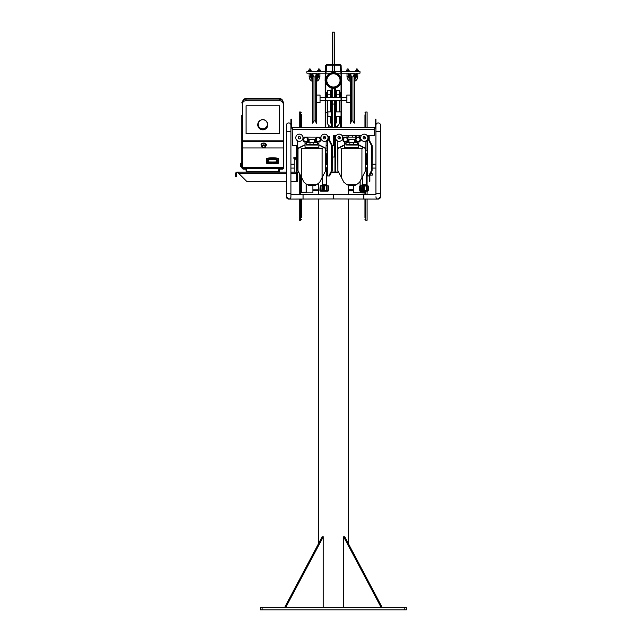 <?xml version="1.0" encoding="UTF-8"?>
<svg xmlns="http://www.w3.org/2000/svg" width="642" height="642" viewBox="0 0 642 642"><rect width="100%" height="100%" fill="white"/><g stroke="black" fill="none" stroke-linecap="round" stroke-linejoin="round"><path stroke-width="0.96" d="M358.34 71.655L358.34 70.435L357.682 70.435L357.682 71.655M355.716 71.655L355.716 70.435L357.682 70.435M356.374 71.655L356.374 70.435M357.787 70.435L357.787 69.039L356.27 69.039L356.27 70.435M354.392 81.446A5.369 5.369 0 0 0 357.787 76.446L357.787 73.172M355.459 78.814A3.852 3.852 0 0 0 356.27 76.446L356.27 73.172M357.032 68.919L356.39 68.919L357.032 68.919M348.558 73.172L348.558 76.446A3.852 3.852 0 0 0 349.376 78.814M348.558 76.446L347.041 76.446A5.369 5.369 0 0 0 350.251 81.365M347.041 76.446L347.041 73.172M346.487 71.655L346.487 70.435L349.12 70.435L349.12 71.655M348.462 70.435L348.462 71.655M347.145 70.435L347.145 71.655M348.558 70.435L348.558 69.039L347.041 69.039L347.041 70.435M347.803 68.919L347.161 68.919L347.803 68.919M325.791 65.749L325.021 80.346L325.63 80.378A7.816 7.816 0 0 0 333.447 88.195A7.816 7.816 0 0 0 341.263 80.378L341.865 80.346L341.103 65.749A1.212 1.212 0 0 0 339.891 64.593L327.003 64.593A1.212 1.212 0 0 0 325.791 65.749M326.232 80.378A7.206 7.206 0 0 1 333.447 73.172A7.206 7.206 0 0 1 340.653 80.378A7.206 7.206 0 0 1 333.447 87.585A7.206 7.206 0 0 1 326.232 80.378M339.891 65.203A0.61 0.61 0 0 1 340.493 65.781L341.215 79.56A7.816 7.816 0 0 0 325.671 79.56L326.393 65.781A0.61 0.61 0 0 1 327.003 65.203L339.891 65.203M325.398 73.172L306.884 73.172L306.884 71.655L325.478 71.655M326.088 71.655L340.806 71.655M341.408 71.655L360.002 71.655L360.002 73.172L341.488 73.172M340.886 73.172L336.464 73.172M330.421 73.172L326.008 73.172M350.251 78.942A3.033 3.033 0 0 1 350.251 74.681M350.412 74.528A3.033 3.033 0 0 1 355.451 76.815A3.033 3.033 0 0 1 354.392 79.118M350.251 79.744A3.643 3.643 0 0 1 352.418 73.172A3.643 3.643 0 0 1 354.392 79.873M312.502 79.873A3.643 3.643 0 0 1 314.476 73.172A3.643 3.643 0 0 1 316.634 79.744M312.502 79.118A3.033 3.033 0 0 1 313.224 74.047A3.033 3.033 0 0 1 316.474 74.528M316.634 74.681A3.033 3.033 0 0 1 316.634 78.942M326.842 80.378A6.605 6.605 0 0 1 333.447 73.774A6.605 6.605 0 0 1 340.043 80.378A6.605 6.605 0 0 1 333.447 86.983A6.605 6.605 0 0 1 326.842 80.378M335.718 97.375L335.718 87.858M331.168 97.375L331.168 87.858M334.586 127.606L334.586 100.409M334.586 97.375L334.586 88.114M332.355 157.025L334.586 157.025L334.586 135.502M332.307 127.606L332.307 100.409M332.307 97.375L332.307 88.114M334.586 104.052L332.307 104.052M332.307 64.593L332.684 33.617M334.586 64.593L334.201 33.617M332.307 71.655L332.307 65.203M334.586 71.655L334.586 65.203M331.32 111.877L327.901 111.877L327.901 116.435L331.32 116.435M332.684 64.593L332.684 32.1L334.201 32.1L334.201 64.593M334.201 65.203L334.201 71.655M332.684 65.203L332.684 71.655M334.137 73.204L332.757 73.204M308.553 71.655L308.553 70.435L311.169 70.435L311.169 71.655M309.203 71.655L309.203 70.435M309.099 70.435L309.099 69.039L310.616 69.039L310.616 70.435M310.519 70.435L310.519 71.655M312.502 81.446A5.369 5.369 0 0 1 309.099 76.446L309.099 73.172M311.434 78.814A3.852 3.852 0 0 1 310.616 76.446L310.616 73.172M309.861 68.919L309.219 68.919L309.861 68.919M316.634 81.365A5.369 5.369 0 0 0 319.844 76.446L318.328 76.446A3.852 3.852 0 0 1 317.517 78.814M318.328 76.446L318.328 73.172M319.844 76.446L319.844 73.172M319.748 71.655L319.748 70.435L320.398 70.435L320.398 71.655M317.774 71.655L317.774 70.435L319.748 70.435M318.432 70.435L318.432 71.655M318.328 70.435L318.328 69.039L319.844 69.039L319.844 70.435M319.09 68.919L318.448 68.919L319.09 68.919M318.272 190.714L312.847 190.714M328.632 127.606L328.632 125.262M295.818 159.786L294.253 159.754L294.253 172.2M294.63 158.389L294.63 159.754M296.147 158.389L296.411 159.754M296.411 157.178L293.875 157.178L293.875 158.389L296.411 158.389M312.847 185.707L312.847 192.881L306.17 192.881L306.17 183.941M306.17 192.881L301.315 192.881L301.315 176.975L301.315 192.279L306.17 192.279M301.315 199.028L301.315 217.646L301.315 199.028M301.315 127.606L301.315 114.453L301.315 127.606M299.188 172.907L299.188 194.486M299.188 199.036L299.188 220.238L300.552 220.238L301.315 219.476M300.552 127.606L300.552 112.029L299.188 112.029L299.188 127.606M327.629 175.988L327.653 140.173L329.531 140.173L332.315 145.485L332.363 149.281L332.299 170.684L329.507 175.988L327.556 175.988L327.564 167.795M327.653 140.173L327.572 150.798M328.856 140.173L331.705 145.63L331.753 149.281L332.363 149.281M328.832 175.988L331.689 170.531L331.745 166.888L332.355 166.888M331.689 170.531L331.705 145.63M326.08 167.795L327.629 167.795L327.637 150.798L326.096 150.798M331.753 149.281L331.745 166.888M326.088 164.753L326.874 164.761L326.882 153.831L326.096 153.831M326.802 153.831L326.802 164.761M326.104 141.192L326.778 141.192L326.786 140.518M322.204 184.792L326.754 184.792L326.754 185.739L322.196 185.739L322.204 184.792M325.614 137.396L324.539 137.396L324.539 136.634L324.041 136.634M327.893 136.642L329.386 136.642L329.386 140.173M328.054 137.396L328.64 137.396L328.632 140.173M328.784 140.173L328.792 136.642M328.568 140.173L328.576 137.396M328.174 185.739L320.872 185.731M327.629 185.739L328.094 185.739M322.043 185.739L322.741 185.739M321.136 191.196L327.653 191.204A0.907 0.827 90 0 0 328.479 190.289M323.753 191.196L322.637 191.196M327.613 191.204L327.613 191.204A0.907 0.786 90 0 0 328.415 190.289L327.709 191.204M318.833 141.85L317.694 141.786A2.279 2.279 0 0 1 318.223 137.3A2.279 2.279 0 0 1 320.494 139.579A2.279 2.279 0 0 1 318.504 141.834M320.92 137.147L317.999 137.147A2.432 2.432 0 0 0 317.694 142.171M316.249 139.571A1.974 1.974 0 0 1 318.223 137.597A1.974 1.974 0 0 1 320.189 139.579A1.974 1.974 0 0 1 318.215 141.545A1.974 1.974 0 0 1 316.249 139.571M320.872 137.757A3.603 3.603 0 0 1 324.475 134.154A3.603 3.603 0 0 1 328.07 137.757A3.603 3.603 0 0 1 324.467 141.36A3.603 3.603 0 0 1 320.872 137.757L320.872 139.579A2.648 2.648 0 0 1 318.833 142.155M325.671 137.757A1.196 1.196 0 0 1 324.467 138.953A1.196 1.196 0 0 1 323.271 137.757A1.196 1.196 0 0 1 324.467 136.561A1.196 1.196 0 0 1 325.671 137.757M302.928 137.083L318.97 137.099A1.517 1.517 0 0 1 319.355 137.147M325.775 170.026L326.104 140.967M315.567 142.452L315.567 139.571L308.28 139.571A2.432 2.432 0 0 0 305.857 137.139L302.936 137.139M295.785 137.741A3.603 3.603 0 0 1 299.389 134.138A3.603 3.603 0 0 1 302.984 137.741A3.603 3.603 0 0 1 299.381 141.336A3.603 3.603 0 0 1 295.785 137.741M326.096 148.382L318.833 144.731M317.694 144.731L317.421 142.46L306.427 142.452L306.154 144.723M308.28 142.452L308.28 139.571A2.648 2.648 0 0 1 306.162 142.163M314.732 142.452L314.732 139.571M309.123 139.571L309.123 142.452M302.984 137.741L302.984 139.563A2.648 2.648 0 0 0 305.022 142.147M305.022 144.723L297.719 148.366L298.016 149.498M306.154 145.028L317.694 145.036L306.154 145.028L306.154 143.664L305.022 143.664L305.022 141.842L306.162 141.842L306.154 143.664M307.678 184.76L308.858 185.707L314.933 185.707L316.113 184.76M300.584 137.741A1.196 1.196 0 0 1 299.389 138.937A1.196 1.196 0 0 1 298.185 137.741A1.196 1.196 0 0 1 299.389 136.537A1.196 1.196 0 0 1 300.584 137.741M310.022 142.829L313.818 142.829L313.818 144.346L310.022 144.346L310.022 142.829M306.427 144.723L317.421 144.731M297.719 140.935L297.719 148.366M305.022 145.028L298.016 148.567L298 170.644L304.067 182.256L307.189 184.76L316.602 184.76L319.724 182.264L325.775 170.684L325.791 148.583L318.833 145.036M297.711 149.498L298.008 169.994M303.361 139.563A2.279 2.279 0 0 1 305.632 137.292A2.279 2.279 0 0 1 307.911 139.571A2.279 2.279 0 0 1 305.632 141.842A2.279 2.279 0 0 1 303.361 139.563M323.48 147.347L322.148 148.679L322.132 177.665M300.344 147.347L301.66 148.671L301.644 177.609M317.694 145.036L317.694 143.615C317.694 141.449 317.694 141.449 317.694 143.615L318.833 143.672C318.833 141.513 318.833 141.513 318.833 143.672C318.833 141.513 318.833 141.513 318.833 143.672L318.833 147.548L305.022 147.54L305.022 143.664M322.148 148.679L301.66 148.671M314.933 185.707L314.933 184.76M308.858 184.76L308.858 185.707M303.658 139.563A1.974 1.974 0 0 1 305.632 137.589A1.974 1.974 0 0 1 307.606 139.563A1.974 1.974 0 0 1 305.632 141.537A1.974 1.974 0 0 1 303.658 139.563M350.251 74.608L350.468 123.288L350.251 74.608M354.175 123.288L354.392 74.608L354.175 123.288L352.956 120.889L352.956 76.904L354.175 74.504M350.251 95.104L346.8 95.104L346.8 102.688L350.251 102.688M350.468 123.288L351.688 120.889L351.688 76.904L350.468 74.504M326.385 170.684L327.372 170.684M356.751 137.099L356.751 135.502M359.022 135.502L359.022 137.123M367.433 175.988L367.457 140.173L369.335 140.173L372.111 145.485L372.159 149.281L372.095 170.684L369.31 175.988L367.352 175.988L367.36 167.795M367.457 140.173L367.368 150.798M368.652 140.173L371.509 145.63L371.558 149.281L372.159 149.281M368.628 175.988L371.485 170.531L371.541 166.888L372.151 166.888M371.485 170.531L371.509 145.63M365.884 167.795L367.425 167.795L367.441 150.798L365.892 150.798M371.558 149.281L371.541 166.888M365.884 164.753L366.67 164.761L366.678 153.831L365.892 153.831M366.606 153.831L366.598 164.761M365.9 141.192L366.582 141.192L366.582 140.518M367.433 185.739L362 185.739L362 184.792L366.55 184.792L366.55 185.739M365.41 137.396L364.335 137.396L364.343 136.634L363.845 136.634M367.689 136.642L369.19 136.642L369.182 140.173M367.85 137.396L368.436 137.396L368.436 140.173M368.588 140.173L368.588 136.642M368.372 140.173L368.372 137.396M360.932 191.196L360.652 191.196A0.907 0.907 90 0 1 359.729 190.289L359.721 186.036L364.68 186.044L360.627 185.731M360.652 191.196A0.907 0.907 -90 0 1 359.745 190.289L360.627 191.196L362.441 191.196M361.936 185.739L361.631 190.289L363.332 190.289L363.516 191.196L367.449 191.204A0.907 0.827 90 0 0 368.275 190.289M363.396 185.739L363.332 190.289L364.68 190.289L364.68 186.044L366.446 186.044L366.438 190.289L364.68 190.289A0.907 0.618 -90 0 1 364.054 191.204L363.958 191.204M367.417 191.204L367.417 191.204A0.907 0.786 90 0 0 368.219 190.289L367.505 191.204M347.964 135.502L348.389 137.091M347.21 137.091L346.784 135.502M355.299 135.502L355.299 137.091M352.265 137.091L352.265 135.502M359.303 137.147L359.303 135.502M358.629 141.85L357.498 141.786A2.279 2.279 0 0 1 358.019 137.3A2.279 2.279 0 0 1 360.29 139.579A2.279 2.279 0 0 1 358.3 141.834M360.724 137.147L357.795 137.147A2.432 2.432 0 0 0 357.498 142.171M356.045 139.571A1.974 1.974 0 0 1 358.019 137.597A1.974 1.974 0 0 1 359.993 139.579A1.974 1.974 0 0 1 358.019 141.545A1.974 1.974 0 0 1 356.045 139.571M360.668 137.757A3.603 3.603 0 0 1 364.271 134.154A3.603 3.603 0 0 1 367.866 137.757A3.603 3.603 0 0 1 364.263 141.36A3.603 3.603 0 0 1 360.668 137.757L360.668 139.579A2.648 2.648 0 0 1 358.629 142.155M365.467 137.757A1.196 1.196 0 0 1 364.271 138.953A1.196 1.196 0 0 1 363.067 137.757A1.196 1.196 0 0 1 364.271 136.561A1.196 1.196 0 0 1 365.467 137.757M342.724 137.083L358.766 137.099A1.517 1.517 0 0 1 359.151 137.147M365.579 170.026L365.9 140.967M355.363 142.452L355.371 139.571L348.084 139.571A2.432 2.432 0 0 0 345.653 137.139L342.732 137.139M335.581 137.741A3.603 3.603 0 0 1 339.185 134.138A3.603 3.603 0 0 1 342.788 137.741A3.603 3.603 0 0 1 339.185 141.336A3.603 3.603 0 0 1 335.581 137.741M365.892 148.382L358.629 144.731M357.49 144.731L357.225 142.46L346.223 142.452L345.958 144.723M348.084 142.452L348.084 139.571A2.648 2.648 0 0 1 345.958 142.163M354.528 142.452L354.528 139.571M348.919 139.571L348.919 142.452M342.788 137.741L342.78 139.563A2.648 2.648 0 0 0 344.818 142.147M344.818 144.723L337.515 148.366L337.82 149.498M345.958 145.028L357.49 145.036L345.958 145.028L345.958 143.664L344.818 143.664L344.818 141.842L345.958 141.842L345.958 143.664M357.225 144.731L346.223 144.723L357.225 144.731M347.474 184.76L348.662 185.707L354.729 185.707L355.917 184.76M340.38 137.741A1.196 1.196 0 0 1 339.185 138.937A1.196 1.196 0 0 1 337.989 137.741A1.196 1.196 0 0 1 339.185 136.537A1.196 1.196 0 0 1 340.38 137.741M349.826 142.829L353.614 142.829L353.614 144.346L349.826 144.346L349.826 142.829M337.515 140.935L337.515 148.366M344.818 145.028L337.82 148.567L337.804 170.644L343.871 182.256L346.993 184.76L356.398 184.76L359.528 182.264L365.579 170.684L365.595 148.583L358.629 145.036M337.515 149.498L337.804 169.994M343.157 139.563A2.279 2.279 0 0 1 345.436 137.292A2.279 2.279 0 0 1 347.707 139.571A2.279 2.279 0 0 1 345.428 141.842A2.279 2.279 0 0 1 343.157 139.563M363.284 147.347L361.952 148.679L361.928 177.665M340.14 147.347L341.464 148.671L341.44 177.609M357.49 145.036L357.49 143.615C357.498 141.449 357.498 141.449 357.49 143.615L358.629 143.672C358.629 141.513 358.629 141.513 358.629 143.672C358.629 141.513 358.629 141.513 358.629 143.672L358.629 147.548L344.818 147.54L344.818 143.664M361.952 148.679L341.464 148.671M354.729 185.707L354.729 184.76M348.662 184.76L348.662 185.707M343.462 139.563A1.974 1.974 0 0 1 345.436 137.589A1.974 1.974 0 0 1 347.402 139.563A1.974 1.974 0 0 1 345.428 141.537A1.974 1.974 0 0 1 343.462 139.563M327.372 167.795L327.524 172.2L326.385 172.2M335.573 135.775L336.167 135.775M327.372 145.822L327.372 150.798M339.514 138.889L339.514 136.585M290.946 125.222A2.279 2.279 0.2 0 0 288.683 122.943A2.279 2.279 0.2 0 0 286.396 125.206L286.396 131.409L290.946 131.409L290.946 125.214L290.946 196.789A2.279 2.279 179.8 0 1 290.946 196.789L290.946 193.635L286.396 193.635L286.396 196.797A2.279 2.279 179.8 0 1 286.396 196.781A2.279 2.279 179.8 0 0 286.396 196.797L288.683 199.068L303.088 199.028L303.088 194.47L333.447 194.39L333.447 198.94L303.088 199.028M290.946 196.925L290.946 196.789A2.279 2.279 179.8 0 1 288.675 199.068A2.279 2.279 179.8 0 1 286.396 196.797M333.447 194.39L363.797 194.47L363.797 199.028L378.21 199.068L380.489 196.797L380.489 193.635L380.489 196.789A2.279 2.279 -179.8 0 1 378.21 199.068A2.279 2.279 -179.8 0 1 375.939 196.781L375.947 196.925M286.396 125.206L286.396 125.19A2.279 2.279 0.2 0 0 286.396 125.222L286.396 196.789M380.489 125.206L380.489 131.409L375.939 131.409L375.939 125.222A2.279 2.279 -0.2 0 1 378.21 122.943A2.279 2.279 -0.2 0 1 380.489 125.222L380.489 125.206M279.479 100.714L279.479 99.053A3.796 3.587 180 0 1 281.686 99.727L283.274 102.905L283.274 168.501L242.291 168.501L242.291 167.257L283.274 167.257M266.984 163.405L267.08 158.775L266.47 158.847L266.47 162.811A0.61 0.602 -0 0 0 266.984 163.405A33.994 33.745 -0 0 0 278.106 163.405A0.61 0.602 -0 0 0 278.612 162.811L278.612 158.887M283.274 167.137L242.291 167.137L242.291 104.325A3.643 3.619 180 0 1 245.934 100.714L279.631 100.714A3.643 3.619 180 0 1 283.274 104.325M283.274 147.965L242.291 147.965M265.732 146.015A2.656 1.814 180 0 0 266.342 144.859A2.656 1.814 180 0 0 263.685 143.054A2.656 1.814 180 0 0 261.029 144.859A2.656 1.814 180 0 0 261.639 146.015M279.479 105.802L246.087 105.802L246.087 133.672L279.479 133.672L279.479 105.802M266.984 158.253A33.994 33.745 180 0 1 272.545 157.796L266.984 158.245L266.47 158.847A0.61 0.602 180 0 1 266.984 158.253L267.08 158.775L272.545 158.325L278.01 158.775L278.106 163.365A33.994 33.745 180 0 1 266.984 163.365A0.61 0.602 180 0 1 266.47 162.771L266.47 162.811M265.732 145.79A2.656 1.814 180 0 0 266.334 144.755M261.037 144.755A2.656 1.814 180 0 0 261.639 145.79M279.479 133.672L279.479 105.842L246.087 105.842L246.087 133.672M278.01 158.775L278.106 158.253A0.61 0.602 180 0 1 278.612 158.847L278.01 158.775M261.639 146.28L261.639 144.643A2.046 1.396 -0 0 1 263.685 143.246A2.046 1.396 -0 0 1 265.732 144.643L265.732 146.28A2.046 1.396 -0 0 1 264.424 147.588A2.046 1.396 -0 0 1 264.408 147.596L264.384 147.596A1.926 1.316 -0 0 1 263.685 147.684A1.926 1.316 -0 0 1 262.987 147.596A2.046 1.396 -0 0 1 262.947 147.588A2.046 1.396 -0 0 1 261.639 146.28A2.046 1.396 -0 0 1 263.685 144.883A2.046 1.396 -0 0 1 265.732 146.28M257.771 124.765A5.008 4.967 -0 0 0 262.779 129.82A5.008 4.967 -0 0 0 267.794 124.853A5.008 4.967 -0 0 0 267.786 124.765M277.095 161.64L277.095 159.681L277.095 161.64A0.61 0.602 180 0 1 276.493 162.241L268.597 162.241A0.61 0.602 180 0 1 267.987 161.64L268.661 159.256A11.837 1.445 180 0 0 276.429 159.256L276.846 159.657L276.429 161.904A11.837 1.445 -0 0 1 272.545 161.985A11.837 1.445 -0 0 1 268.661 161.904L267.987 161.487L267.987 159.681L268.661 159.256M265.844 120.744A5.008 4.967 180 0 1 262.779 129.652A5.008 4.967 180 0 1 259.721 120.744M277.095 159.681L276.485 159.096L276.846 159.657M276.846 161.471L276.429 161.904M262.947 147.588L262.987 147.596A1.926 1.316 -0 0 1 261.792 146.127A1.926 1.316 -0 0 1 263.685 145.06A1.926 1.316 -0 0 1 265.579 146.127A1.926 1.316 -0 0 1 264.384 147.596M266.976 122.173A4.887 4.847 180 0 1 262.779 129.515A4.887 4.847 180 0 1 258.59 122.173M268.661 161.904L268.236 161.471M276.485 159.096L268.605 159.096L276.429 159.256M263.685 147.564A1.741 1.188 -0 0 1 261.944 146.376A1.741 1.188 -0 0 1 263.685 145.18A1.741 1.188 -0 0 1 265.435 146.376A1.741 1.188 -0 0 1 263.685 147.564M267.489 124.291L267.489 124.668A4.703 4.671 180 0 1 262.779 129.339A4.703 4.671 180 0 1 258.076 124.668L258.076 124.291A4.703 4.671 180 0 1 262.779 119.621A4.703 4.671 180 0 1 267.489 124.291A4.703 4.671 180 0 1 262.779 128.962A4.703 4.671 180 0 1 258.076 124.291M262.779 128.825A4.582 4.55 180 0 1 258.196 124.275A4.582 4.55 180 0 1 262.779 119.725A4.582 4.55 180 0 1 267.369 124.275A4.582 4.55 180 0 1 262.779 128.825M263.685 147.251A1.292 0.883 -0 0 1 262.393 146.376A1.292 0.883 -0 0 1 263.685 145.493A1.292 0.883 -0 0 1 264.977 146.376A1.292 0.883 -0 0 1 263.685 147.251M283.274 167.907L283.724 167.907L283.724 166.559L283.274 166.559M283.274 102.905L283.724 102.905L283.724 140.662L283.274 140.662M283.274 141.697L283.724 141.697L283.724 140.662M283.724 141.697L283.724 166.559M279.479 99.053L246.03 99.053A3.796 3.587 -0 0 0 243.832 99.719L243.567 99.366A4.253 4.021 180 0 1 246.03 98.627L279.479 98.627A4.253 4.021 180 0 1 281.95 99.374L283.724 102.905M243.832 99.719L241.777 102.905L243.567 99.366M241.777 115.343L241.777 141.689L242.235 141.689L242.235 140.646L241.777 140.646M242.291 114.621L242.235 115.303M242.235 102.905L242.235 140.646M242.235 141.689L242.235 167.891L241.777 167.891L241.777 141.689M245.356 168.501A1.396 1.396 0 0 1 246.753 169.897L246.753 170.804A0.73 0.73 0 0 0 247.483 171.534L278.082 171.534A0.73 0.73 0 0 0 278.813 170.804L278.813 169.897A1.396 1.396 0 0 1 280.201 168.501M247.483 172.2A1.396 1.396 0 0 1 246.087 170.804L246.087 169.897A0.73 0.73 0 0 0 245.356 169.167L243.663 169.167L243.663 168.501M281.902 168.501L281.902 169.167L280.201 169.167A0.73 0.73 0 0 0 279.479 169.897L279.479 170.804A1.396 1.396 0 0 1 278.082 172.2M281.902 169.167L282.512 169.167L282.512 168.501M243.053 168.501L243.053 169.167L243.663 169.167M241.544 163.261L240.349 163.261L240.349 166.447L241.544 166.447L241.777 163.261M406.29 609.9L406.29 607.621L404.773 607.621L404.773 609.9L406.29 609.9M262.113 609.9L262.113 607.621L260.596 607.621L260.596 609.9L404.773 609.9M262.113 607.621L404.773 607.621M343.63 607.621L343.63 536.744L344.698 536.744L382.287 607.621M343.63 536.744L381.212 607.621M284.607 607.621L322.188 536.744L323.263 536.744L323.263 607.621M323.263 536.744L285.674 607.621M238.744 172.81L236.842 172.81A0.53 0.53 0 0 0 236.312 173.34L236.312 176.759L235.71 176.759L235.71 173.717L236.312 173.717M286.396 181.309L246.632 181.309L238.744 173.42L238.744 172.2L236.842 172.2A1.14 1.14 0 0 0 235.71 173.34L235.71 173.717M290.946 181.309L297.631 181.309L297.631 173.42A0.61 0.61 0 0 1 298.233 172.81L299.132 172.81M296.411 148.302L297.021 148.302L297.021 146.4L296.411 146.4L296.411 172.2L290.946 172.2M286.396 172.2L238.744 172.2M297.021 148.302L297.021 172.2L296.411 172.2L296.411 181.309M297.021 172.2L297.021 173.42A1.212 1.212 0 0 1 298.233 172.2L297.021 172.2M327.372 92.528L326.77 92.528L326.77 97.078L327.372 97.078M330.413 97.375L330.413 90.249L327.372 90.249L327.372 97.375M327.372 100.409L327.372 122.116A4.55 4.55 0 0 0 331.32 126.635M339.514 116.435L339.514 122.116A4.55 4.55 0 0 1 335.573 126.635M339.514 94.799L336.48 94.799L336.48 90.249L339.514 90.249L339.514 97.375M339.514 100.409L339.514 111.877M336.48 94.799L336.48 97.375M336.48 100.409L336.48 111.877M336.48 116.435L336.48 122.116A1.517 1.517 0 0 1 335.573 123.513M331.32 123.513A1.517 1.517 0 0 1 330.413 122.116L330.413 116.435M330.413 111.877L330.413 100.409M331.32 126.675L330.028 126.675L330.028 127.606M335.573 126.675L336.857 126.675L336.857 127.606M339.514 97.078L340.124 97.078L340.124 92.528L339.514 92.528M367.36 172.81L366.181 172.81M338.936 172.81L331.176 172.81M327.556 172.81L326.385 172.81M369.262 175.988L369.262 181.309L369.872 181.309L369.872 174.921M367.096 167.795L367.36 172.2L366.181 172.2M338.615 172.2L331.497 172.2M331.93 97.375L331.93 90.851L331.32 90.851L331.32 97.375M331.32 100.409L331.32 127.606M331.93 172.2L331.93 171.382M331.93 127.606L331.93 100.409M335.573 172.2L335.573 135.502M335.573 127.606L335.573 100.409M335.573 97.375L335.573 90.851L334.963 90.851L334.963 97.375M334.963 172.2L334.963 135.502M334.963 127.606L334.963 100.409M316.634 98.892L316.426 74.504L316.426 123.288L316.634 98.892M312.71 74.504L312.71 123.288L312.71 74.504L313.938 76.904L315.198 76.904L316.426 74.504M316.634 102.688L320.093 102.688L320.093 95.104L316.634 95.104M315.198 76.904L315.198 120.889L316.426 123.288M315.198 120.889L313.938 120.889L312.71 123.288M375.939 125.174L375.939 122.75L375.329 122.75L375.329 127.004A0.61 0.61 0 0 1 374.727 127.606L325.855 127.606L325.855 82.248M341.03 127.606L341.03 82.248M291.556 122.75L290.946 122.75L290.946 119.107L291.556 119.107L291.556 127.004A0.61 0.61 0 0 0 292.166 127.606L292.471 145.822L297.719 145.822M325.253 80.362L325.253 127.606L292.471 127.606M325.855 127.606L325.253 127.606M341.64 80.362L341.64 127.606M374.422 127.606L374.422 135.502L367.072 135.502M290.946 122.75L290.946 125.174M292.471 128.215L292.166 128.215A1.212 1.212 0 0 1 290.946 127.028M375.939 127.028A1.212 1.212 0 0 1 374.727 128.215L374.422 128.215M312.502 97.375L312.502 100.409M332.315 145.822L333.447 145.822L333.447 135.502L336.368 135.502M342.001 135.502L361.462 135.502M326.096 145.822L327.58 145.822M354.392 100.409L354.392 97.375M375.329 122.75L375.329 119.107L375.939 119.107L375.939 122.75M340.685 116.435L340.685 127.606M348.622 190.851L353.437 190.851M337.652 125.792L337.652 127.606M372.159 157.146L372.159 158.446M371.18 172.417L371.654 172.497L371.654 173.789M371.654 172.505L372.031 170.804M369.872 175.009L372.408 175.073L372.408 173.862L370.466 173.781M372.408 175.073L369.872 175.13M360.114 181.14L360.114 185.731M360.114 191.035L360.114 192.68L353.437 192.672L353.437 185.707M364.969 193.009L353.437 192.672M364.969 127.606L364.969 114.862M360.114 192.078L364.969 192.078L364.969 194.478L364.969 192.68L360.114 192.68M364.969 199.028L364.969 217.734L364.969 199.028M367.096 150.798L367.096 139.988M367.096 127.606L367.096 112.029L365.731 112.029L364.969 112.783M365.731 199.028L365.731 220.238L367.096 220.238L367.096 199.036M367.096 194.478L367.096 191.204M367.096 185.739L367.096 172.81M357.787 76.446L356.27 76.446M310.616 76.446L309.099 76.446M318.272 189.807L312.847 189.807M300.552 175.523L300.552 194.478M300.552 199.036L300.552 220.238M320.848 191.196A0.907 0.907 -90 0 1 319.949 190.289L320.23 185.731L319.917 190.289L320.831 191.196A0.907 0.907 90 0 1 319.933 190.289L320.719 190.289L320.719 186.036L327.709 185.739M326.674 185.739L326.642 190.289L324.876 190.289L324.675 185.739M322.725 191.196A0.907 0.891 -90 0 1 321.835 190.289L322.132 185.739M321.161 191.196A0.907 0.441 -90 0 1 320.719 190.289L322.733 190.289L322.854 185.739M323.078 191.196L322.733 190.289L323.528 190.289L323.6 185.739M327.942 186.044L328.423 186.044L328.415 190.289L327.942 190.289L327.942 186.044M323.72 191.196L323.528 190.289L324.876 190.289A0.907 0.618 -90 0 1 324.258 191.204M326.73 191.204L326.642 190.289L327.942 190.289A0.907 0.69 -90 0 1 327.243 191.204M362.521 191.196A0.907 0.891 -90 0 1 361.631 190.289L359.745 190.289L360.026 185.731M360.956 191.196A0.907 0.441 -90 0 1 360.515 190.289L360.668 185.731M366.47 185.739L367.513 185.739M362.882 191.196L362.65 185.739M367.738 186.044L368.219 186.044L368.219 190.289L367.738 190.289L367.738 186.044M366.526 191.204L366.438 190.289L367.738 190.289A0.907 0.69 -90 0 1 367.047 191.204M338.535 172.048L337.997 172.2M337.997 171.021L337.997 172.048L335.573 172.048M334.963 172.048L331.93 172.048M336.272 135.623L335.573 135.623M380.489 125.214L380.489 193.635L375.939 193.635L375.939 125.214M242.291 141.521L283.274 141.521M283.274 140.173L242.291 140.173M267.064 162.771L278.612 162.771A0.61 0.602 180 0 1 278.106 163.365L278.106 163.405M278.106 158.245L272.545 157.796A33.994 33.745 180 0 1 278.106 158.253L278.612 158.847M278.018 162.771L278.612 162.771M268.597 162.241L276.493 162.241M268.605 159.096L268.236 159.657M283.274 151.729L283.724 151.729M283.274 150.461L283.724 150.461M246.03 100.714L246.03 99.053M242.235 151.713L241.777 151.713M242.235 150.445L241.777 150.445M242.235 166.551L241.777 166.551M238.744 173.42L286.396 173.42M290.946 173.42L296.411 173.42M330.413 94.799L327.372 94.799M313.938 120.889L313.938 76.904M374.422 129.427L292.471 129.427M348.622 190.714L353.437 190.714M348.622 189.759L353.437 189.759M365.731 127.606L365.731 112.029M365.731 194.478L365.731 191.204M341.03 111.877L335.573 111.877M341.03 116.435L335.573 116.435M325.855 112.631L327.372 112.631M297.021 160.059L297.711 160.059M300.552 112.029L301.315 112.783M326.377 184.792L326.385 167.795M322.581 184.792L322.581 176.799M328.624 186.044L328.624 190.289M351.688 120.889L352.956 120.889M352.956 76.904L351.688 76.904M290.946 168.076L294.253 168.076M290.946 164.191L294.253 164.191M372.135 168.076L375.939 168.076M372.151 164.191L375.939 164.191M366.173 184.792L366.181 167.795M362.377 184.792L362.385 176.799M368.42 186.044L368.42 190.289M356.751 135.807L355.299 135.807M361.245 135.807L359.303 135.807M303.088 194.47L290.946 194.502M290.545 198.081L290.144 198.522M289.382 198.948L288.876 199.052M363.797 194.47L375.939 194.502M363.797 199.028L333.447 198.94M376.34 198.081L376.742 198.522M377.512 198.948L378.01 199.052M262.393 146.376L262.393 145.573M264.977 146.376L264.977 145.573M348.622 185.674L348.622 194.43M348.622 198.988L348.622 544.143M318.272 183.435L318.272 194.43M318.272 198.988L318.272 544.143M336.48 92.528L335.718 92.528M331.168 92.528L330.413 92.528M336.48 97.078L335.718 97.078M331.168 97.078L330.413 97.078M341.03 97.375L325.855 97.375M341.03 100.409L325.855 100.409M325.253 97.375L320.093 97.375M325.253 100.409L320.093 100.409M346.8 97.375L341.64 97.375M346.8 100.409L341.64 100.409M365.731 220.238L364.969 219.476"/></g></svg>
